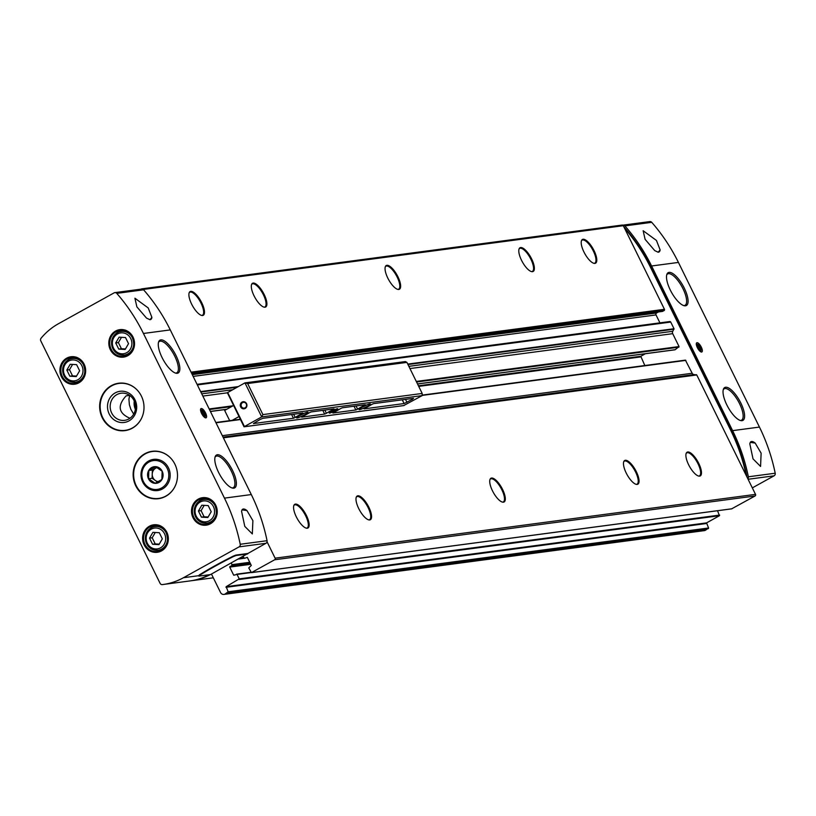 <?xml version="1.0" encoding="UTF-8"?>
<svg xmlns="http://www.w3.org/2000/svg" width="816" height="816" viewBox="0 0 816 816"><rect width="100%" height="100%" fill="white"/><g stroke="black" fill="none" stroke-linecap="round" stroke-linejoin="round"><path stroke-width="1.22" d="M40.8 340.904L160.079 583.307A2.387 2.213 -97.6 0 0 162.323 584.593A66.943 62.026 -97.6 0 0 162.965 584.511A66.943 62.026 -97.6 0 0 183.467 577.718L239.098 546.863A2.387 2.213 -97.6 0 0 240.22 544.272A179.306 166.138 -97.6 0 0 224.461 498.127L143.443 333.469A179.306 166.138 -97.6 0 0 116.759 293.372A2.387 2.213 -97.6 0 0 114.118 292.862L58.477 323.717A66.943 62.026 -97.6 0 0 41.086 338.212A2.387 2.213 -97.6 0 0 40.8 340.904M129.642 395.383L126.123 395.852C117.157 405.736 118.422 413.212 129.938 418.271M129.673 395.413L128.918 399.177L129.387 404.767L130.846 409.306L133.691 414.13M247.676 553.972L236.079 555.512L233.417 556.553A68.136 8.772 153.8 0 0 199.532 575.351L198.91 576.116L210.508 574.576L265.934 543.303A2.387 2.213 -97.6 0 0 267.056 540.702A179.306 166.138 -97.6 0 0 251.297 494.557L170.279 329.909A179.306 166.138 -97.6 0 0 143.596 289.813A2.387 2.213 -97.6 0 0 141.688 289.058L114.852 292.628M146.523 318.118L149.93 319.699L151.898 317.404L148.206 307.938L134.905 298.207L136.874 306.857L146.523 318.118M752.332 487.886L774.078 475.82A2.387 2.213 -97.6 0 0 775.2 473.229A179.306 166.138 -97.6 0 0 759.441 427.074L678.422 262.426L651.586 265.985A179.306 166.138 -97.6 0 0 624.903 225.899A2.387 2.213 -97.6 0 0 622.822 225.175M678.422 262.426A179.306 166.138 -97.6 0 0 651.739 222.329A2.387 2.213 -97.6 0 0 649.832 221.585L622.996 225.145M654.758 250.624L645.109 239.353L643.141 230.724L656.441 240.445L660.134 249.91L658.165 252.215L654.758 250.624M747.884 478.849A2.387 2.213 -97.6 0 0 748.364 476.789A179.306 166.138 -97.6 0 0 732.605 430.644L651.586 265.985M755.188 443.078L761.124 453.176L760.563 466.446L753.025 458.888L749.802 443.792L750.261 442.384L755.188 443.078A13.148 4.651 -119 0 0 750.934 441.721A13.148 4.651 -119 0 0 750.281 442.354M246.952 510.571L242.026 509.867L241.567 511.285L244.79 526.381L252.338 533.929L252.889 520.659L246.952 510.571A13.148 4.651 -119 0 0 242.699 509.215A13.148 4.651 -119 0 0 242.015 509.888M731.687 508.817L755.065 495.985A1.193 1.112 -97.6 0 0 755.524 494.374L746.252 475.534A179.306 166.138 -97.6 0 0 730.657 430.185L650.678 267.658A179.306 166.138 -97.6 0 0 624.526 228.164L623.312 225.695A1.193 1.112 -97.6 0 0 621.812 225.175M662.419 311.386L664.091 310.58A0.959 0.887 -97.6 0 0 664.448 309.305L624.526 228.164M192.29 374.656L656.564 312.997L658.481 311.936M656.564 312.997A1.438 1.326 -97.6 0 0 656.023 314.925L659.93 322.861M408.847 366.343L672.782 331.286L674.016 328.736L670.732 322.065A0.959 0.887 -97.6 0 0 669.528 321.647M672.782 331.286A2.387 2.213 -97.6 0 0 672.71 333.673L679.055 346.555L675.189 349.707A0.714 0.663 -97.6 0 1 674.638 349.778M418.435 385.805L640.774 356.286L645.354 353.736M640.774 356.286L644.824 365.527M222.319 435.673L692.192 373.269L685.409 360.131L422.178 395.107L685.409 360.131M692.192 373.269A2.387 2.213 -97.6 0 0 694.079 374.575L696.762 374.962L746.252 475.534M243.158 556.481L244.412 558.368L247.309 557.338L251.287 565.427L248.778 567.905L251.43 572.628L274.655 559.776A1.193 1.112 -97.6 0 0 275.104 558.175L267.046 541.783M210.854 574.393A1.193 1.112 -97.6 0 1 211.956 575.035L220.544 592.487A3.59 3.325 -97.6 0 0 225.053 594.058L228.164 591.784L226.154 586.673L706.564 522.883L719.467 515.722L717.519 510.734M706.564 522.883L708.584 527.993L705.463 530.257A3.59 3.325 -97.6 0 1 704.371 530.624L223.951 594.415M191.393 580.717A66.943 62.026 -97.6 0 0 210.273 574.617M226.154 586.673L239.241 578.87L237.038 574.413L233.692 575.188L229.714 567.1L250.747 564.305M231.418 562.989L232.04 565.264L229.714 567.1M142.667 289.17A1.193 1.112 -97.6 0 0 141.403 288.976L141.107 289.139M636.327 471.679A13.566 4.794 -119 0 1 636.766 484.429A13.566 4.794 -119 0 1 627.076 474.677A13.566 4.794 -119 0 1 623.934 461.285A13.566 4.794 -119 0 1 636.327 471.679M502.574 489.437A13.566 4.794 -119 0 1 503.023 502.197A13.566 4.794 -119 0 1 493.323 492.436A13.566 4.794 -119 0 1 490.181 479.043A13.566 4.794 -119 0 1 502.574 489.437M368.832 507.195A13.566 4.794 -119 0 1 369.281 519.955A13.566 4.794 -119 0 1 359.581 510.194A13.566 4.794 -119 0 1 356.439 496.801A13.566 4.794 -119 0 1 368.832 507.195M698.741 463.386A13.566 4.794 -119 0 1 699.179 476.146A13.566 4.794 -119 0 1 689.489 466.385A13.566 4.794 -119 0 1 686.348 452.992A13.566 4.794 -119 0 1 698.741 463.386M306.418 515.488A13.566 4.794 -119 0 1 306.867 528.238A13.566 4.794 -119 0 1 297.167 518.486A13.566 4.794 -119 0 1 294.025 505.094A13.566 4.794 -119 0 1 306.418 515.488M201.746 302.756A13.566 4.794 -119 0 1 202.184 315.517A13.566 4.794 -119 0 1 192.494 305.755A13.566 4.794 -119 0 1 189.353 292.363A13.566 4.794 -119 0 1 201.746 302.756M531.644 258.947A13.566 4.794 -119 0 1 532.093 271.697A13.566 4.794 -119 0 1 522.393 261.946A13.566 4.794 -119 0 1 519.251 248.554A13.566 4.794 -119 0 1 531.644 258.947M397.902 276.706A13.566 4.794 -119 0 1 398.351 289.466A13.566 4.794 -119 0 1 388.651 279.704A13.566 4.794 -119 0 1 385.509 266.312A13.566 4.794 -119 0 1 397.902 276.706M264.16 294.464A13.566 4.794 -119 0 1 264.598 307.224A13.566 4.794 -119 0 1 254.908 297.463A13.566 4.794 -119 0 1 251.767 284.07A13.566 4.794 -119 0 1 264.16 294.464M594.058 250.655A13.566 4.794 -119 0 1 594.507 263.415A13.566 4.794 -119 0 1 584.807 253.654A13.566 4.794 -119 0 1 581.665 240.261A13.566 4.794 -119 0 1 594.058 250.655M162.965 584.511L189.802 580.951A66.943 62.026 -97.6 0 0 209.192 574.76M132.294 428.196A23.909 22.154 -97.6 0 0 142.902 399.932A23.909 22.154 -97.6 0 0 118.677 383.224A23.909 22.154 -97.6 0 0 99.868 409.836A23.909 22.154 -97.6 0 0 124.97 430.624A23.909 22.154 -97.6 0 0 132.294 428.196M165.791 496.271A23.909 22.154 -97.6 0 0 176.399 468.007A23.909 22.154 -97.6 0 0 152.174 451.299A23.909 22.154 -97.6 0 0 133.365 477.911A23.909 22.154 -97.6 0 0 158.467 498.698A23.909 22.154 -97.6 0 0 165.791 496.271M198.696 575.698L199.318 574.923A68.136 8.772 -26.2 0 1 233.213 556.135L235.865 555.084L247.462 553.544M205.53 412.927A5.263 1.856 -119 0 1 205.316 417.792A5.263 1.856 -119 0 1 201.94 414.089A5.263 1.856 -119 0 1 200.593 409.275A5.263 1.856 -119 0 1 202.552 409.01A5.263 1.856 -119 0 1 205.53 412.927M176.062 355.654A18.778 6.64 -119 0 1 176.644 373.31A18.778 6.64 -119 0 1 163.251 359.805A18.778 6.64 -119 0 1 158.896 341.292A18.778 6.64 -119 0 1 176.062 355.654M232.591 470.526A18.778 6.64 -119 0 1 233.172 488.182A18.778 6.64 -119 0 1 219.779 474.677A18.778 6.64 -119 0 1 215.414 456.164A18.778 6.64 -119 0 1 232.591 470.526M746.915 476.881A2.387 2.213 -97.6 0 0 746.864 476.269A179.306 166.138 -97.6 0 0 731.105 430.124L651.127 267.597A179.306 166.138 -97.6 0 0 624.454 227.501A2.387 2.213 -97.6 0 0 624.016 227.113M701.281 347.096A5.263 1.856 -119 0 1 701.066 351.961A5.263 1.856 -119 0 1 697.69 348.259A5.263 1.856 -119 0 1 696.344 343.444A5.263 1.856 -119 0 1 698.302 343.169A5.263 1.856 -119 0 1 701.281 347.096M740.826 403.033A18.778 6.64 -119 0 1 741.407 420.689A18.778 6.64 -119 0 1 728.015 407.184A18.778 6.64 -119 0 1 723.649 388.671A18.778 6.64 -119 0 1 740.826 403.033M684.298 288.16A18.778 6.64 -119 0 1 684.879 305.816A18.778 6.64 -119 0 1 671.486 292.312A18.778 6.64 -119 0 1 667.121 273.799A18.778 6.64 -119 0 1 684.298 288.16M293.862 505.451A13.148 4.651 -119 0 1 294.392 504.982A13.148 4.651 -119 0 1 305.674 515.834A13.148 4.651 -119 0 1 307.153 527.983A13.148 4.651 -119 0 1 306.469 528.187M581.502 240.618A13.148 4.651 -119 0 1 582.043 240.159A13.148 4.651 -119 0 1 593.324 251.002A13.148 4.651 -119 0 1 594.793 263.15A13.148 4.651 -119 0 1 594.119 263.364M251.593 284.437A13.148 4.651 -119 0 1 252.134 283.968A13.148 4.651 -119 0 1 263.415 294.811A13.148 4.651 -119 0 1 264.884 306.969A13.148 4.651 -119 0 1 264.211 307.173M385.346 266.669A13.148 4.651 -119 0 1 385.876 266.21A13.148 4.651 -119 0 1 397.157 277.052A13.148 4.651 -119 0 1 398.636 289.201A13.148 4.651 -119 0 1 397.953 289.415M519.088 248.911A13.148 4.651 -119 0 1 519.629 248.441A13.148 4.651 -119 0 1 530.91 259.294A13.148 4.651 -119 0 1 532.379 271.442A13.148 4.651 -119 0 1 531.695 271.646M189.179 292.72A13.148 4.651 -119 0 1 189.72 292.25A13.148 4.651 -119 0 1 201.001 303.103A13.148 4.651 -119 0 1 202.47 315.251A13.148 4.651 -119 0 1 201.797 315.466M686.185 453.349A13.148 4.651 -119 0 1 686.715 452.89A13.148 4.651 -119 0 1 697.996 463.733A13.148 4.651 -119 0 1 699.465 475.881A13.148 4.651 -119 0 1 698.792 476.095M356.276 497.158A13.148 4.651 -119 0 1 356.806 496.699A13.148 4.651 -119 0 1 368.087 507.542A13.148 4.651 -119 0 1 369.566 519.7A13.148 4.651 -119 0 1 368.883 519.904M490.018 479.4A13.148 4.651 -119 0 1 490.559 478.931A13.148 4.651 -119 0 1 501.84 489.784A13.148 4.651 -119 0 1 503.309 501.932A13.148 4.651 -119 0 1 502.636 502.146M623.761 461.642A13.148 4.651 -119 0 1 624.301 461.173A13.148 4.651 -119 0 1 635.582 472.025A13.148 4.651 -119 0 1 637.051 484.174A13.148 4.651 -119 0 1 636.378 484.378M660.134 249.91A13.148 4.651 -119 0 1 659.012 251.991A13.148 4.651 -119 0 1 658.063 252.205M151.898 317.404A13.148 4.651 -119 0 1 150.776 319.474A13.148 4.651 -119 0 1 149.858 319.699M162.476 488.957A15.728 14.576 -97.6 0 0 163.292 461.785A15.728 14.576 -97.6 0 0 141.005 474.137A15.728 14.576 -97.6 0 0 162.476 488.957M134.273 401.064A13.678 12.679 -97.6 0 0 135.374 409.326M128.846 418.955A13.678 12.679 -97.6 0 0 134.915 402.788A13.678 12.679 -97.6 0 0 121.054 393.22A13.678 12.679 -97.6 0 0 110.293 408.449A13.678 12.679 -97.6 0 0 124.654 420.342A13.678 12.679 -97.6 0 0 128.846 418.955M128.979 420.883A15.728 14.576 -97.6 0 0 129.795 393.71A15.728 14.576 -97.6 0 0 107.508 406.072A15.728 14.576 -97.6 0 0 128.979 420.883M162.323 538.846L158.947 544.629L152.541 544.262L149.522 538.121L152.898 532.348L159.304 532.705L162.323 538.846M79.631 370.79L76.245 376.574L69.85 376.207L66.83 370.066L70.207 364.283L76.602 364.65L79.631 370.79M128.52 343.669L125.144 349.452L118.738 349.095L115.719 342.955L119.095 337.171L125.501 337.528L128.52 343.669M211.211 511.734L207.835 517.507L201.44 517.15L198.41 511.01L201.797 505.226L208.192 505.583L211.211 511.734M155.285 532.481L152.194 537.775L149.522 538.121M152.194 537.775L155.213 543.915L152.541 544.262M155.213 543.915L159.232 544.139M204.184 505.359L201.093 510.653L198.41 511.01M201.093 510.653L204.112 516.793L201.44 517.15M204.112 516.793L208.121 517.018M121.492 337.304L118.391 342.598L115.719 342.955M118.391 342.598L121.421 348.738L118.738 349.095M121.421 348.738L125.429 348.962M72.593 364.426L69.503 369.709L66.83 370.066M69.503 369.709L72.522 375.85L69.85 376.207M72.522 375.85L76.531 376.084M215.036 457.164A17.932 6.334 -119 0 1 215.914 456.317A17.932 6.334 -119 0 1 231.295 471.107A17.932 6.334 -119 0 1 233.305 487.682L233.111 487.784A17.932 6.334 -119 0 1 232.366 488.05M215.108 456.919A17.932 6.334 -119 0 1 215.72 456.43L215.914 456.317M666.743 274.798A17.932 6.334 -119 0 1 667.621 273.952A17.932 6.334 -119 0 1 683.002 288.742A17.932 6.334 -119 0 1 685.012 305.317L684.818 305.419A17.932 6.334 -119 0 1 684.073 305.684M666.815 274.553A17.932 6.334 -119 0 1 667.427 274.064L667.621 273.952M723.272 389.671A17.932 6.334 -119 0 1 724.149 388.824A17.932 6.334 -119 0 1 739.531 403.624A17.932 6.334 -119 0 1 741.54 420.189L741.346 420.301A17.932 6.334 -119 0 1 740.602 420.556M723.333 389.426A17.932 6.334 -119 0 1 723.945 388.936L724.149 388.824M158.508 342.281A17.932 6.334 -119 0 1 159.385 341.445A17.932 6.334 -119 0 1 174.767 356.235A17.932 6.334 -119 0 1 176.776 372.81L176.582 372.912A17.932 6.334 -119 0 1 175.838 373.167M158.579 342.047A17.932 6.334 -119 0 1 159.191 341.557L159.385 341.445M205.204 416.466A4.264 1.51 -119 0 1 205.173 416.823A4.264 1.51 -119 0 1 204.663 417.435M200.542 410.02A4.264 1.51 -119 0 1 201.338 409.907A4.264 1.51 -119 0 1 201.654 410.06M204.571 413.222A3.754 1.326 -119 0 1 205.295 416.201A3.754 1.326 -119 0 1 202.011 414.049A3.754 1.326 -119 0 1 201.929 410.122A3.754 1.326 -119 0 1 204.571 413.222M204.204 413.273L202.643 411.213L201.613 411.346L203.704 415.599L204.734 415.466L204.204 413.273L202.613 414.161M201.705 411.733L202.643 411.213M700.954 350.635A4.264 1.51 -119 0 1 700.913 350.982A4.264 1.51 -119 0 1 700.414 351.594M696.293 344.179A4.264 1.51 -119 0 1 697.088 344.077A4.264 1.51 -119 0 1 697.405 344.23M700.322 347.392A3.754 1.326 -119 0 1 701.046 350.37A3.754 1.326 -119 0 1 697.762 348.218A3.754 1.326 -119 0 1 697.68 344.291A3.754 1.326 -119 0 1 700.322 347.392M699.955 347.432L698.394 345.382L697.364 345.515L699.455 349.768L700.485 349.636L699.955 347.432L698.353 348.32M697.456 345.902L698.394 345.382M261.661 416.925L262.905 414.599L247.625 383.54L244.912 382.888L227.368 392.72L244.025 426.799L261.661 416.925L422.158 395.607L403.696 405.572M244.912 382.888L405.409 361.57L406.909 362.386L422.188 393.445L422.158 395.607M365.038 408.173A10.761 1.387 153.8 0 0 371.759 404.44L373.524 403.634L413.539 398.32L412.478 399.289L404.114 403.553L364.099 408.867L365.038 408.173M367.067 406.47A6.334 0.816 153.8 0 0 370.301 403.92A6.334 0.816 153.8 0 0 364.344 406.052A6.334 0.816 153.8 0 0 359.03 409.469A6.334 0.816 153.8 0 0 367.067 406.47M304.654 414.763A6.334 0.816 153.8 0 0 307.877 412.202A6.334 0.816 153.8 0 0 301.93 414.344A6.334 0.816 153.8 0 0 296.606 417.751A6.334 0.816 153.8 0 0 304.654 414.763M335.284 410.693A4.784 0.612 153.8 0 0 337.722 408.765A4.784 0.612 153.8 0 0 333.224 410.377A4.784 0.612 153.8 0 0 329.215 412.957A4.784 0.612 153.8 0 0 335.284 410.693M260.008 419.536L253.429 423.565L293.444 418.251L295.208 417.445A10.761 1.387 153.8 0 1 301.93 413.712L302.869 413.018L262.854 418.333L260.008 419.536M342.312 407.786L340.547 408.581A10.761 1.387 153.8 0 1 333.826 412.315L332.887 413.008L355.858 409.958L357.622 409.153A10.761 1.387 153.8 0 1 364.344 405.43L365.282 404.736L342.312 407.786M302.624 416.456A10.761 1.387 153.8 0 0 309.346 412.733L311.11 411.927L334.07 408.877L333.132 409.571A10.761 1.387 153.8 0 0 326.41 413.304L324.646 414.1L301.675 417.149L302.624 416.456M233.386 405.593L224.655 410.438L229.684 420.648M232.234 420.311L238.833 416.65M262.905 414.599L422.188 393.445M247.625 383.54L406.909 362.386M244.412 426.493L227.664 392.455M242.036 402.084A3.59 3.325 82.4 0 1 246.932 405.46A3.59 3.325 82.4 0 1 241.852 408.275A3.59 3.325 82.4 0 1 242.036 402.084M261.681 416.864L244.973 382.908M330.99 411.58L335.549 409.346M299.615 415.568A5.018 0.643 153.8 0 0 303.593 413.671A5.018 0.643 153.8 0 0 304.317 413.253M362.029 407.276A5.018 0.643 153.8 0 0 366.007 405.379A5.018 0.643 153.8 0 0 366.731 404.96M242.566 402.625A2.938 2.723 82.4 0 1 246.544 404.889A2.938 2.723 82.4 0 1 241.261 406.103A2.938 2.723 82.4 0 1 242.566 402.625M741.54 420.189A17.932 6.334 -119 0 1 740.357 420.485M233.305 487.682A17.932 6.334 -119 0 1 232.132 487.978M685.012 305.317A17.932 6.334 -119 0 1 683.839 305.612M176.776 372.81A17.932 6.334 -119 0 1 175.603 373.106M148.961 462.06A14.535 13.464 82.4 0 1 168.8 475.748A14.535 13.464 82.4 0 1 148.206 487.172A14.535 13.464 82.4 0 1 148.961 462.06M151.664 467.548A8.364 7.752 82.4 0 1 162.884 473.26A8.364 7.752 82.4 0 1 155.071 483.337A8.364 7.752 82.4 0 1 147.767 476.738A8.364 7.752 82.4 0 1 151.664 467.548M155.601 466.732L148.828 470.485L148.583 478.747L155.111 483.256L161.884 479.492L162.129 471.23L155.601 466.732M156.947 467.476L152.357 470.016L148.828 470.485M152.357 470.016L152.113 478.278L148.583 478.747M152.113 478.278L157.559 482.042M158.314 481.644A7.171 6.65 82.4 0 1 155.377 480.532A7.171 6.65 82.4 0 1 152.235 474.147A7.171 6.65 82.4 0 1 155.754 468.139A7.171 6.65 82.4 0 1 157.131 467.578M143.443 333.469L170.279 329.909M116.759 293.372L143.596 289.813M651.739 222.329L624.903 225.899M759.441 427.074L732.605 430.644M775.2 473.229L748.364 476.789M240.22 544.272L267.056 540.702M224.461 498.127L251.297 494.557M225.053 594.058L705.463 530.257M227.98 592.426L708.4 528.635M228.164 591.784L708.584 527.993M225.971 587.316L706.381 523.525M239.057 579.513L719.467 515.722M239.241 578.87L719.651 515.08M237.038 574.413L251.114 572.536M236.742 574.158L250.93 572.271L236.589 574.148M233.692 575.188L234.977 575.015M229.898 566.457L250.461 563.723M232.04 565.264L250.043 562.877M232.223 564.621L249.757 562.295M238.568 559.021L244.106 558.287M240.037 558.205L243.76 557.716M251.573 572.577L731.993 508.776M274.655 559.776L755.065 495.985M275.104 558.175L755.524 494.374M223.38 437.825L696.762 374.962M223.237 437.529L696.385 374.697M223.033 437.121L694.079 374.575M215.985 422.79L240.261 419.567M422.178 395.403L685.858 360.386M215.842 422.504L240.128 419.281L215.832 422.494M418.72 386.386L640.591 356.929M210.395 411.427L226.787 409.255M417.506 383.928L675.189 349.707M209.447 409.52L231.622 406.572M416.568 382.01L678.902 347.177M209.171 408.949L233.05 405.787M416.282 381.449L679.055 346.555M202.837 396.076L227.307 392.822M409.948 368.567L672.71 333.673M201.736 393.842L232.529 389.752M200.848 392.037L237.089 387.233M407.959 364.538L673.996 329.205M200.634 391.598L238.211 386.6M407.745 364.089L674.016 328.736M197.35 384.928L670.732 322.065M193.147 376.39L656.023 314.925M662.572 311.396L191.923 373.891L662.725 311.345M191.638 373.32L664.091 310.58M191.066 372.167L664.448 309.305M143.208 289.456L623.312 225.695M78.856 382.826A13.862 12.852 -97.6 0 0 79.57 358.867A13.862 12.852 -97.6 0 0 59.925 369.77A13.862 12.852 -97.6 0 0 78.856 382.826M127.745 355.715A13.862 12.852 -97.6 0 0 128.459 331.755A13.862 12.852 -97.6 0 0 108.814 342.649A13.862 12.852 -97.6 0 0 127.745 355.715M210.436 523.77A13.862 12.852 -97.6 0 0 211.16 499.81A13.862 12.852 -97.6 0 0 191.505 510.704A13.862 12.852 -97.6 0 0 210.436 523.77M161.548 550.882A13.862 12.852 -97.6 0 0 162.262 526.932A13.862 12.852 -97.6 0 0 142.616 537.826A13.862 12.852 -97.6 0 0 161.548 550.882M239.098 546.863L265.934 543.303M183.467 577.718L198.512 575.719M774.078 475.82L748.088 479.278M171.605 459.133A23.664 21.93 -97.6 0 0 142.015 456.083A23.664 21.93 -97.6 0 0 137.21 487.499A23.664 21.93 -97.6 0 0 165.954 496.016A23.664 21.93 -97.6 0 0 175.185 486.061M152.266 451.289A23.909 22.154 -97.6 0 0 133.538 477.89A23.909 22.154 -97.6 0 0 158.559 498.678M138.108 391.058A23.664 21.93 -97.6 0 0 108.518 388.018A23.664 21.93 -97.6 0 0 103.714 419.424A23.664 21.93 -97.6 0 0 132.457 427.941A23.664 21.93 -97.6 0 0 141.688 417.986M118.769 383.214A23.909 22.154 -97.6 0 0 100.052 409.816A23.909 22.154 -97.6 0 0 125.062 430.613M158.263 525.728A12.434 11.516 -97.6 0 0 156.56 526.34M159.712 550.045A12.434 11.516 -97.6 0 0 161.517 550.188A13.148 12.179 -97.6 0 0 167.331 534.664A13.148 12.179 -97.6 0 0 154.01 525.473A13.148 12.179 -97.6 0 0 143.667 540.11A13.148 12.179 -97.6 0 0 157.478 551.545A13.148 12.179 -97.6 0 0 161.497 550.208M156.682 525.443A13.148 12.179 -97.6 0 0 154.377 526.646M157.519 550.321A13.148 12.179 -97.6 0 0 160.058 550.882M207.162 498.607A12.434 11.516 -97.6 0 0 205.459 499.229M208.6 522.923A12.434 11.516 -97.6 0 0 210.416 523.076M205.571 498.321A13.148 12.179 -97.6 0 0 203.266 499.525M206.417 523.199A13.148 12.179 -97.6 0 0 208.947 523.77M202.909 498.362C214.516 493.935 222.401 517.905 210.365 523.107A13.148 12.179 -97.6 0 0 216.23 507.552A13.148 12.179 -97.6 0 0 202.909 498.362A13.148 12.179 -97.6 0 0 192.556 512.999A13.148 12.179 -97.6 0 0 206.366 524.433A13.148 12.179 -97.6 0 0 210.395 523.097L206.366 524.433M124.471 330.551A12.434 11.516 -97.6 0 0 122.757 331.174M125.909 354.868A12.434 11.516 -97.6 0 0 127.714 355.021M122.879 330.266A13.148 12.179 -97.6 0 0 120.574 331.469M123.716 355.144A13.148 12.179 -97.6 0 0 126.256 355.705M127.704 355.042A13.148 12.179 -97.6 0 0 133.538 339.497A13.148 12.179 -97.6 0 0 120.207 330.307A13.148 12.179 -97.6 0 0 109.864 344.944A13.148 12.179 -97.6 0 0 123.675 356.368A13.148 12.179 -97.6 0 0 127.704 355.042M75.572 357.663A12.434 11.516 -97.6 0 0 73.868 358.285M77.01 381.98A12.434 11.516 -97.6 0 0 78.826 382.133M73.981 357.388A13.148 12.179 -97.6 0 0 71.686 358.591M74.827 382.265A13.148 12.179 -97.6 0 0 77.367 382.826M71.318 357.418C82.926 352.991 90.811 376.961 78.775 382.163A13.148 12.179 -97.6 0 0 84.64 366.608A13.148 12.179 -97.6 0 0 71.318 357.418A13.148 12.179 -97.6 0 0 60.976 372.055A13.148 12.179 -97.6 0 0 74.776 383.489A13.148 12.179 -97.6 0 0 78.805 382.153L74.776 383.489M161.69 549.046A11.954 11.077 -97.6 0 0 166.994 534.919A11.954 11.077 -97.6 0 0 154.887 526.565A11.954 11.077 -97.6 0 0 145.472 539.876A11.954 11.077 -97.6 0 0 158.029 550.259A11.954 11.077 -97.6 0 0 161.69 549.046M160.528 547.842A10.516 9.751 -97.6 0 0 161.068 529.676A10.516 9.751 -97.6 0 0 146.166 537.938A10.516 9.751 -97.6 0 0 160.528 547.842M78.999 380.99A11.954 11.077 -97.6 0 0 84.303 366.863A11.954 11.077 -97.6 0 0 72.185 358.51A11.954 11.077 -97.6 0 0 62.781 371.81A11.954 11.077 -97.6 0 0 75.337 382.204A11.954 11.077 -97.6 0 0 78.999 380.99M77.836 379.787A10.516 9.751 -97.6 0 0 78.377 361.61A10.516 9.751 -97.6 0 0 63.475 369.883A10.516 9.751 -97.6 0 0 77.836 379.787M127.888 353.879A11.954 11.077 -97.6 0 0 133.192 339.752A11.954 11.077 -97.6 0 0 121.084 331.388A11.954 11.077 -97.6 0 0 111.68 344.699A11.954 11.077 -97.6 0 0 124.226 355.093A11.954 11.077 -97.6 0 0 127.888 353.879M126.725 352.675A10.516 9.751 -97.6 0 0 127.265 334.499A10.516 9.751 -97.6 0 0 112.363 342.771A10.516 9.751 -97.6 0 0 126.725 352.675M210.579 521.934A11.954 11.077 -97.6 0 0 215.893 507.807A11.954 11.077 -97.6 0 0 203.776 499.453A11.954 11.077 -97.6 0 0 194.371 512.754A11.954 11.077 -97.6 0 0 206.927 523.148A11.954 11.077 -97.6 0 0 210.579 521.934M209.416 520.73A10.516 9.751 -97.6 0 0 209.967 502.554A10.516 9.751 -97.6 0 0 195.065 510.826A10.516 9.751 -97.6 0 0 209.416 520.73M244.117 426.758L404.114 405.511M412.09 398.514L412.478 399.289M405.501 399.391L406.96 402.349M402.278 399.82L404.114 403.553M291.608 414.518L293.444 418.251M293.627 414.242L295.208 417.445M301.665 413.182L301.93 413.712M354.022 406.225L355.858 409.958M356.041 405.96L357.622 409.153M364.079 404.889L364.344 405.43M332.867 409.04L333.132 409.571M324.839 410.101L326.41 413.304M322.81 410.377L324.646 414.1M191.332 580.727L213.323 577.81M251.43 572.628L731.84 508.827M210.426 411.499L226.634 409.346M417.537 383.989L674.924 349.809M197.054 384.336L669.824 321.545M141.77 288.854L622.18 225.053M154.01 525.473C165.628 521.057 173.502 545.017 161.466 550.219L157.478 551.545M120.207 330.307C131.825 325.88 139.709 349.84 127.663 355.052L123.675 356.368M159.181 525.994L154.887 526.565C151.552 526.075 148.41 529.176 145.483 535.867C145.115 545.129 149.297 549.923 158.029 550.259L162.323 549.688M76.48 357.938L72.185 358.51C68.85 358.02 65.719 361.121 62.781 367.812C62.424 377.074 66.606 381.868 75.337 382.204L79.631 381.633M125.378 330.827L121.084 331.388C117.749 330.898 114.617 333.999 111.68 340.7C111.323 349.962 115.505 354.756 124.226 355.093L128.52 354.521M208.07 498.882L203.776 499.453C200.44 498.953 197.309 502.064 194.371 508.756C194.014 518.017 198.196 522.811 206.927 523.148L211.222 522.577M201.929 410.122L201.338 409.907M205.295 416.201L205.173 416.823M697.68 344.291L697.088 344.077M701.046 350.37L700.913 350.982M244.025 426.799L403.9 405.572"/></g></svg>
